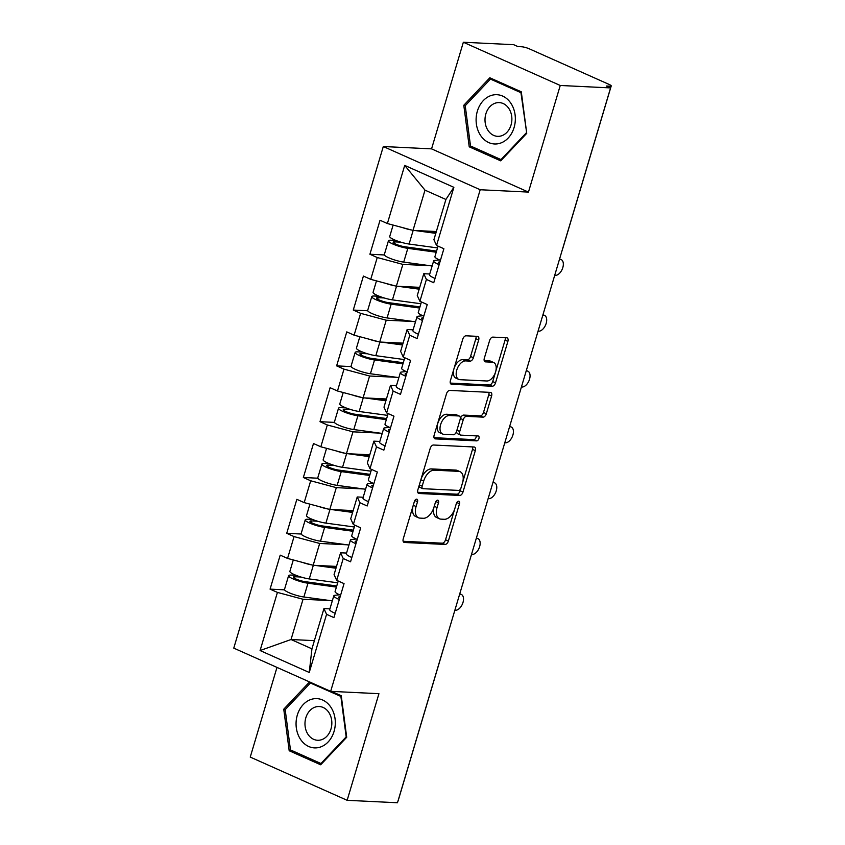 <?xml version="1.0" encoding="UTF-8"?>
<svg xmlns="http://www.w3.org/2000/svg" width="845" height="845" viewBox="0 0 845 845"><rect width="100%" height="100%" fill="white"/><g stroke="black" fill="none" stroke-linecap="round" stroke-linejoin="round"><path stroke-width="1.27" d="M416.68 499.163A2.609 1.51 114 0 0 414.367 501.539L403.245 538.856A3.729 2.155 114 0 0 403.984 542.363A3.729 2.155 114 0 0 404.459 542.479L445.061 544.444A3.729 2.155 114 0 0 448.368 541.043L459.49 503.736A2.609 1.51 114 0 0 458.972 501.275A2.609 1.51 114 0 0 458.645 501.201A2.609 1.51 114 0 0 456.332 503.578L454.895 508.405A11.914 6.908 114 0 1 444.322 519.295L440.942 519.136A11.914 6.908 114 0 1 439.432 518.777A11.914 6.908 114 0 1 437.066 507.539L438.513 502.712A2.609 1.51 114 0 0 437.995 500.261A2.609 1.51 114 0 0 437.668 500.177A2.609 1.51 114 0 0 435.355 502.564L433.907 507.391A11.914 6.908 114 0 1 423.345 518.281L419.954 518.112A11.914 6.908 114 0 1 418.455 517.763A11.914 6.908 114 0 1 416.089 506.525L417.525 501.698A2.609 1.51 114 0 0 417.007 499.237A2.609 1.51 114 0 0 416.68 499.163M478.671 339.986A3.729 2.155 114 0 0 477.932 336.468A3.729 2.155 114 0 0 477.457 336.363L466.07 335.803A3.729 2.155 114 0 0 462.764 339.204L450.406 380.651A3.729 2.155 114 0 0 451.145 384.158A3.729 2.155 114 0 0 451.621 384.274L492.223 386.239A3.729 2.155 114 0 0 495.529 382.838L507.887 341.401A3.729 2.155 114 0 0 507.148 337.884A3.729 2.155 114 0 0 506.673 337.778L492.91 337.113A3.729 2.155 114 0 0 489.614 340.514L484.322 358.248A3.729 2.155 114 0 0 485.062 361.755A3.729 2.155 114 0 0 485.537 361.871L492.36 362.199A9.96 5.767 114 0 1 493.617 362.494A9.96 5.767 114 0 1 495.244 372.92A9.96 5.767 114 0 1 486.752 380.989L460.018 379.69A9.96 5.767 114 0 1 458.761 379.394A9.96 5.767 114 0 1 457.134 368.969A9.96 5.767 114 0 1 465.627 360.899L470.084 361.121A3.729 2.155 114 0 0 473.38 357.72L478.671 339.986L475.841 338.718A3.729 2.155 114 0 0 475.946 336.289M528.463 192.09L560.246 85.472L610.576 87.912L397.477 802.75L347.147 800.31L378.93 693.692L330.659 691.347L480.192 189.745L528.463 192.09L431.563 148.868L383.303 146.523L480.192 189.745M433.506 445.019A3.729 2.155 114 0 0 430.2 448.431L417.852 489.868A3.729 2.155 114 0 0 418.592 493.374A3.729 2.155 114 0 0 419.057 493.491L459.669 495.455A3.729 2.155 114 0 0 462.975 492.054L475.323 450.617A3.729 2.155 114 0 0 474.584 447.111A3.729 2.155 114 0 0 474.119 446.994L433.506 445.019M434.129 435.259L446.487 393.812A3.729 2.155 114 0 1 449.783 390.411L490.396 392.386A3.729 2.155 114 0 1 490.861 392.492A3.729 2.155 114 0 1 491.6 396.009L486.319 413.744A3.729 2.155 114 0 1 483.013 417.145L466.546 416.342A3.729 2.155 114 0 0 463.24 419.743L459.733 431.51A3.729 2.155 114 0 0 460.472 435.027A3.729 2.155 114 0 0 460.947 435.133L478.09 435.967A2.609 1.51 114 0 1 478.418 436.041A2.609 1.51 114 0 1 478.851 438.777A2.609 1.51 114 0 1 476.622 440.879L435.344 438.882A3.729 2.155 114 0 1 434.869 438.766A3.729 2.155 114 0 1 434.129 435.259M383.303 146.523L233.769 648.126L330.659 691.347M384.369 254.958L369.909 254.25L377.25 257.524L402.864 264.39L429.978 265.7M369.909 254.25L380.039 220.26L387.38 223.534L404.713 165.398L453.871 187.326L436.538 245.462L443.889 248.736L433.749 282.726L426.408 279.452L419.902 301.274L427.243 304.549L417.113 338.539L409.772 335.264L403.266 357.086L410.607 360.361L400.477 394.351L393.126 391.077L386.619 412.899L393.971 416.173L383.841 450.163L376.49 446.889L369.983 468.711L377.335 471.996L367.195 505.975L359.854 502.701L353.347 524.523L360.688 527.808L350.559 561.798L343.218 558.513L336.711 580.346L344.052 583.62L333.923 617.611L326.571 614.326L309.238 672.472L260.091 650.544L277.424 592.408L303.038 599.263L330.152 600.584M284.543 589.831L270.073 589.134L277.424 592.408M270.073 589.134L280.213 555.144L287.553 558.418L294.06 536.596L319.674 543.451L346.788 544.771M301.179 534.019L286.719 533.322L294.06 536.596M286.719 533.322L296.849 499.332L304.189 502.606L310.696 480.784L336.31 487.639L363.424 488.959M317.815 478.207L303.355 477.499L310.696 480.784M303.355 477.499L313.484 443.519L320.825 446.794L327.332 424.972L352.957 431.827L380.06 433.136M334.462 422.394L319.991 421.687L327.332 424.972M319.991 421.687L330.12 387.707L337.472 390.981L343.978 369.149L369.592 376.014L396.706 377.324M351.097 366.582L336.627 365.874L343.978 369.149M336.627 365.874L346.767 331.884L354.108 335.169L360.614 313.337L386.228 320.202L413.342 321.512M367.733 310.77L353.273 310.062L360.614 313.337M353.273 310.062L363.403 276.072L370.744 279.346L377.25 257.524M429.746 274.002L423.778 273.706L426.408 279.452M419.902 301.274L417.272 295.539L423.778 273.706M402.864 264.39L396.358 286.212L419.712 287.342M370.744 279.346L396.358 286.212M413.11 329.814L407.132 329.518L409.772 335.264M403.266 357.086L400.625 351.351L407.132 329.518M386.228 320.202L379.722 342.024L403.076 343.154M354.108 335.169L379.722 342.024M396.463 385.626L390.496 385.331L393.126 391.077M386.619 412.899L383.989 407.163L390.496 385.331M369.592 376.014L363.086 397.837L386.429 398.967M337.472 390.981L363.086 397.837M379.827 441.439L373.86 441.153L376.49 446.889M369.983 468.711L367.353 462.975L373.86 441.153M352.957 431.827L346.45 453.649L369.793 454.779M320.825 446.794L346.45 453.649M363.192 497.251L357.224 496.966L359.854 502.701M353.347 524.523L350.717 518.788L357.224 496.966M336.31 487.639L329.803 509.461L353.157 510.591M304.189 502.606L329.803 509.461M346.556 553.063L340.577 552.778L343.218 558.513M336.711 580.346L334.071 574.6L340.577 552.778M319.674 543.451L313.168 565.273L336.521 566.414M287.553 558.418L313.168 565.273M446.34 638.831A5.693 1.025 -163.4 0 0 446.445 638.704L398.132 800.775A5.693 1.025 -163.4 0 1 398.027 800.902M329.909 608.875L323.941 608.59L326.571 614.326M303.038 599.263L291.039 639.517L311.942 648.833L323.941 608.59M314.382 640.647L291.039 639.517L260.091 650.544M311.942 648.833L309.238 672.472M276.98 667.402L250.247 757.088L347.147 800.31M560.246 85.472L463.345 42.25L513.686 44.69L517.922 46.581L521.597 46.76A5.693 1.025 16.6 0 1 529.276 48.82L609.224 84.479A5.693 1.025 16.6 0 1 611.231 85.936A5.693 1.025 16.6 0 1 610.016 86.201L606.34 86.021L610.576 87.912M463.345 42.25L431.563 148.868M436.538 245.462L433.907 239.716L445.906 199.473L425.003 190.146L413.004 230.4L436.347 231.53M445.906 199.473L453.871 187.326M387.38 223.534L413.004 230.4M404.713 165.398L425.003 190.146M309.555 681.936L283.751 709.198L289.191 750.751L320.678 764.788L346.703 737.284L341.253 695.741L331.504 691.39M500.715 160.856L526.741 133.352L521.291 91.809L489.815 77.772L463.789 105.276L469.228 146.819L500.715 160.856M414.42 501.381L413.268 505.268A11.914 6.908 114 0 0 415.624 516.506L418.455 517.763M439.432 518.777L436.611 517.52A11.914 6.908 114 0 1 434.245 506.282L435.407 502.405M403.139 541.286L442.241 543.187A3.729 2.155 114 0 0 445.537 539.786L456.384 503.419M417.747 492.297L456.839 494.198A3.729 2.155 114 0 0 460.145 490.797L472.503 449.36A3.729 2.155 114 0 0 472.608 446.92M422.162 486.16A2.609 1.51 114 0 0 422.68 488.611A2.609 1.51 114 0 0 423.007 488.695L458.655 490.417A2.609 1.51 114 0 0 460.969 488.04L462.479 482.949A11.914 6.908 114 0 0 460.124 471.711A11.914 6.908 114 0 0 458.613 471.362L434.245 470.179A11.914 6.908 114 0 0 423.683 481.069L422.162 486.16L419.342 484.893A2.609 1.51 114 0 0 419.849 487.354L422.68 488.611M460.124 471.711L457.293 470.454A11.914 6.908 114 0 0 455.793 470.095L458.613 471.362M419.342 484.893L420.852 479.802A11.914 6.908 114 0 1 431.425 468.912L455.793 470.095M460.472 435.027L457.652 433.76A3.729 2.155 114 0 1 456.913 430.253L460.419 418.486A3.729 2.155 114 0 1 463.725 415.085L480.192 415.888A3.729 2.155 114 0 0 483.488 412.487L488.78 394.752A3.729 2.155 114 0 0 488.885 392.312M434.024 437.689L473.802 439.622A2.609 1.51 114 0 0 475.577 438.397A2.609 1.51 114 0 0 476.253 435.872M449.455 415.518A9.96 5.767 114 0 0 440.963 423.577A9.96 5.767 114 0 0 442.6 434.013A9.96 5.767 114 0 0 443.857 434.309L453.279 434.763A3.729 2.155 114 0 0 456.575 431.362L460.081 419.595A3.729 2.155 114 0 0 459.342 416.078A3.729 2.155 114 0 0 458.877 415.972L449.455 415.518L446.635 414.251A9.96 5.767 114 0 0 438.143 422.32A9.96 5.767 114 0 0 439.77 432.746L442.6 434.013M459.342 416.078L456.522 414.821A3.729 2.155 114 0 0 456.046 414.715L458.877 415.972M446.635 414.251L456.046 414.715M458.761 379.394L455.941 378.137A9.96 5.767 114 0 1 454.314 367.702A9.96 5.767 114 0 1 462.796 359.643L467.253 359.854A3.729 2.155 114 0 0 470.559 356.453L475.841 338.718M493.617 362.494L490.787 361.237A9.96 5.767 114 0 0 489.53 360.942L492.36 362.199M484.217 360.678L489.53 360.942M450.311 383.081L489.403 384.982A3.729 2.155 114 0 0 492.709 381.581L505.056 340.144A3.729 2.155 114 0 0 505.162 337.704M285.536 709.293L283.751 709.198M292.719 750.92L289.191 750.751M472.756 146.988L469.228 146.819M465.574 105.361L463.789 105.276M336.743 585.976L305.077 581.656A7.594 1.363 -163.4 0 1 297.229 579.543A7.594 1.363 -163.4 0 1 293.331 577.082A7.594 1.363 -163.4 0 1 294.947 576.734L300.957 577.029M296.056 575.329L291.282 575.096A12.527 2.239 16.6 0 0 288.599 575.677A12.527 2.239 16.6 0 0 295.032 579.723A12.527 2.239 16.6 0 0 307.981 583.219L336.405 587.095M288.599 575.677L284.49 589.451A12.527 2.239 16.6 0 0 290.933 593.496A12.527 2.239 16.6 0 0 303.873 597.003L332.296 600.869M293.289 559.95L289.877 571.389A12.527 2.239 16.6 0 0 296.32 575.434A12.527 2.239 16.6 0 0 309.259 578.931L337.683 582.807M302.468 562.411A12.527 2.239 16.6 0 0 311.773 564.904M314.836 565.358L335.972 568.241M336.31 567.122L328.124 566.002M454.863 610.248L455.413 610.28A8.534 4.943 114 0 0 462.69 603.372A8.534 4.943 114 0 0 461.296 594.426A8.534 4.943 114 0 0 460.219 594.172L459.722 593.961M340.588 595.218A12.527 2.239 -163.4 0 1 335.085 591.542L338.222 581.011M339.31 599.517A12.527 2.239 -163.4 0 1 333.796 595.841A12.527 2.239 -163.4 0 1 335.011 595.281L339.574 594.785M335.212 613.29A12.527 2.239 -163.4 0 1 329.698 609.615L333.796 595.841M340.123 596.813L339.267 596.908A7.594 1.363 16.6 0 0 338.528 597.246A7.594 1.363 16.6 0 0 339.648 598.397M459.659 594.151L460.219 594.172M297.324 715.071A24.663 19.615 -87.2 0 0 308.752 746.515A24.663 19.615 -87.2 0 0 334.05 731.453A24.663 19.615 -87.2 0 0 322.621 700.009A24.663 19.615 -87.2 0 0 297.324 715.071M305.837 717.785A16.889 13.425 -87.2 0 0 317.583 740.262A16.889 13.425 -87.2 0 0 330.976 729.003A16.889 13.425 -87.2 0 0 319.22 706.526A16.889 13.425 -87.2 0 0 305.837 717.785M340.905 696.618L346.186 736.872L320.963 763.521L290.458 749.916L285.188 709.663L310.411 683.013L341.38 696.639M321.829 763.563L320.963 763.521M312.164 683.098L310.411 683.013M492.55 95.105A24.663 19.615 -87.2 0 0 476.358 123.866A24.663 19.615 -87.2 0 0 498.899 143.576A24.663 19.615 -87.2 0 0 515.091 114.804A24.663 19.615 -87.2 0 0 492.55 95.105M496.268 102.879A16.889 13.425 -87.2 0 0 485.019 120.708A16.889 13.425 -87.2 0 0 497.62 136.341A16.889 13.425 -87.2 0 0 500.62 136.056A16.889 13.425 -87.2 0 0 511.869 118.237A16.889 13.425 -87.2 0 0 499.268 102.604A16.889 13.425 -87.2 0 0 496.268 102.879M526.224 132.94L501 159.589L470.507 145.984L465.225 105.731L490.449 79.081L520.942 92.686L526.688 132.961M501.877 159.631L501 159.589M493.047 79.208L490.449 79.081M353.379 530.164L321.713 525.843A7.594 1.363 -163.4 0 1 313.865 523.731A7.594 1.363 -163.4 0 1 309.967 521.27A7.594 1.363 -163.4 0 1 311.594 520.921L317.593 521.217M312.692 519.517L307.918 519.284A12.527 2.239 16.6 0 0 305.235 519.865A12.527 2.239 16.6 0 0 311.678 523.911A12.527 2.239 16.6 0 0 324.617 527.407L353.041 531.283M305.235 519.865L301.137 533.639A12.527 2.239 16.6 0 0 307.569 537.684A12.527 2.239 16.6 0 0 320.519 541.18L348.943 545.057M309.925 504.138L306.524 515.566A12.527 2.239 16.6 0 0 312.956 519.622A12.527 2.239 16.6 0 0 325.895 523.118L354.33 526.995M319.104 506.599A12.527 2.239 16.6 0 0 328.409 509.091M331.472 509.546L352.608 512.429M352.946 511.299L344.771 510.19M370.015 474.351L338.349 470.031A7.594 1.363 -163.4 0 1 330.511 467.919A7.594 1.363 -163.4 0 1 326.603 465.458A7.594 1.363 -163.4 0 1 328.23 465.109L334.229 465.405M329.328 463.704L324.554 463.472A12.527 2.239 16.6 0 0 321.882 464.053A12.527 2.239 16.6 0 0 328.314 468.098A12.527 2.239 16.6 0 0 341.264 471.594L369.687 475.471M321.882 464.053L317.773 477.826A12.527 2.239 16.6 0 0 324.205 481.872A12.527 2.239 16.6 0 0 337.155 485.368L365.579 489.244M326.571 448.325L323.16 459.754A12.527 2.239 16.6 0 0 329.592 463.81A12.527 2.239 16.6 0 0 342.542 467.306L370.966 471.183M335.75 450.786A12.527 2.239 16.6 0 0 345.045 453.279M348.108 453.733L369.244 456.617M369.582 455.487L361.406 454.378M386.661 418.539L354.995 414.219A7.594 1.363 -163.4 0 1 347.147 412.096A7.594 1.363 -163.4 0 1 343.25 409.645A7.594 1.363 -163.4 0 1 344.866 409.297L350.876 409.582M345.964 407.892L341.2 407.66A12.527 2.239 16.6 0 0 338.518 408.241A12.527 2.239 16.6 0 0 344.95 412.286A12.527 2.239 16.6 0 0 357.9 415.782L386.323 419.659M338.518 408.241L334.409 422.014A12.527 2.239 16.6 0 0 340.841 426.06A12.527 2.239 16.6 0 0 353.791 429.556L382.215 433.432M343.207 392.513L339.796 403.942A12.527 2.239 16.6 0 0 346.228 407.998A12.527 2.239 16.6 0 0 359.178 411.494L387.601 415.37M352.386 394.974A12.527 2.239 16.6 0 0 361.692 397.467M364.755 397.921L385.89 400.794M386.218 399.674L378.042 398.565M403.297 362.727L371.631 358.407A7.594 1.363 -163.4 0 1 363.783 356.284A7.594 1.363 -163.4 0 1 359.885 353.833A7.594 1.363 -163.4 0 1 361.502 353.485L367.512 353.77M362.611 352.08L357.836 351.847A12.527 2.239 16.6 0 0 355.153 352.428A12.527 2.239 16.6 0 0 361.586 356.474A12.527 2.239 16.6 0 0 374.536 359.97L402.959 363.846M355.153 352.428L351.045 366.202A12.527 2.239 16.6 0 0 357.488 370.247A12.527 2.239 16.6 0 0 370.427 373.743L398.851 377.62M359.843 336.701L356.432 348.129A12.527 2.239 16.6 0 0 362.875 352.185A12.527 2.239 16.6 0 0 375.814 355.682L404.237 359.558M369.022 339.162A12.527 2.239 16.6 0 0 378.328 341.644M381.391 342.109L402.526 344.982M402.864 343.862L394.678 342.753M419.933 306.915L388.267 302.594A7.594 1.363 -163.4 0 1 380.419 300.471A7.594 1.363 -163.4 0 1 376.521 298.021A7.594 1.363 -163.4 0 1 378.148 297.672L384.148 297.958M379.247 296.268L374.472 296.035A12.527 2.239 16.6 0 0 371.789 296.616A12.527 2.239 16.6 0 0 378.233 300.662A12.527 2.239 16.6 0 0 391.172 304.158L419.595 308.034M371.789 296.616L367.691 310.39A12.527 2.239 16.6 0 0 374.124 314.435A12.527 2.239 16.6 0 0 387.073 317.931L415.497 321.808M376.479 280.889L373.078 292.317A12.527 2.239 16.6 0 0 379.511 296.363A12.527 2.239 16.6 0 0 392.45 299.869L420.884 303.746M385.658 283.35A12.527 2.239 16.6 0 0 394.964 285.832M398.027 286.286L419.162 289.17M419.5 288.05L411.325 286.941M471.499 554.436L472.059 554.468A8.534 4.943 114 0 0 479.326 547.549A8.534 4.943 114 0 0 477.932 538.614A8.534 4.943 114 0 0 476.855 538.36L476.358 538.138M357.234 539.406A12.527 2.239 -163.4 0 1 351.721 535.73L354.858 525.199M355.956 543.705A12.527 2.239 -163.4 0 1 350.443 540.029A12.527 2.239 -163.4 0 1 351.657 539.469L356.21 538.973M351.847 557.478A12.527 2.239 -163.4 0 1 346.334 553.802L350.443 540.029M356.759 541.001L355.903 541.096A7.594 1.363 16.6 0 0 355.164 541.434A7.594 1.363 16.6 0 0 356.284 542.585M476.305 538.339L476.855 538.36M488.135 498.624L488.695 498.656A8.534 4.943 114 0 0 495.962 491.737A8.534 4.943 114 0 0 494.568 482.801A8.534 4.943 114 0 0 493.491 482.548L492.994 482.326M373.87 483.593A12.527 2.239 -163.4 0 1 368.357 479.918L371.494 469.387M372.592 487.892A12.527 2.239 -163.4 0 1 367.079 484.206A12.527 2.239 -163.4 0 1 368.293 483.657L372.846 483.16M368.483 501.666A12.527 2.239 -163.4 0 1 362.97 497.99L367.079 484.206M373.395 485.188L372.539 485.283A7.594 1.363 16.6 0 0 371.811 485.621A7.594 1.363 16.6 0 0 372.92 486.773M492.941 482.527L493.491 482.548M504.782 442.812L505.331 442.833A8.534 4.943 114 0 0 512.609 435.925A8.534 4.943 114 0 0 511.204 426.989A8.534 4.943 114 0 0 510.126 426.736L509.641 426.514M390.506 427.781A12.527 2.239 -163.4 0 1 384.993 424.105L388.14 413.575M389.228 432.08A12.527 2.239 -163.4 0 1 383.714 428.394A12.527 2.239 -163.4 0 1 384.929 427.845L389.482 427.348M385.119 445.854A12.527 2.239 -163.4 0 1 379.606 442.167L383.714 428.394M390.031 429.376L389.175 429.471A7.594 1.363 16.6 0 0 388.446 429.809A7.594 1.363 16.6 0 0 389.566 430.961M509.577 426.714L510.126 426.736M521.418 386.999L521.967 387.021A8.534 4.943 114 0 0 529.245 380.113A8.534 4.943 114 0 0 527.85 371.177A8.534 4.943 114 0 0 526.773 370.923L526.277 370.701M407.153 371.969A12.527 2.239 -163.4 0 1 401.639 368.293L404.776 357.762M405.864 376.268A12.527 2.239 -163.4 0 1 400.35 372.582A12.527 2.239 -163.4 0 1 401.565 372.032L406.128 371.536M401.766 390.041A12.527 2.239 -163.4 0 1 396.252 386.355L400.35 372.582M406.677 373.564L405.822 373.659A7.594 1.363 16.6 0 0 405.082 373.997A7.594 1.363 16.6 0 0 406.202 375.148M526.213 370.902L526.773 370.923M538.054 331.187L538.614 331.208A8.534 4.943 114 0 0 545.881 324.3A8.534 4.943 114 0 0 544.486 315.365A8.534 4.943 114 0 0 543.409 315.111L542.912 314.889M423.789 316.157A12.527 2.239 -163.4 0 1 418.275 312.481L421.412 301.95M422.511 320.456A12.527 2.239 -163.4 0 1 416.997 316.769A12.527 2.239 -163.4 0 1 418.212 316.22L422.764 315.724M418.402 334.229A12.527 2.239 -163.4 0 1 412.888 330.543L416.997 316.769M423.313 317.752L422.458 317.847A7.594 1.363 16.6 0 0 421.718 318.185A7.594 1.363 16.6 0 0 422.838 319.336M542.86 315.09L543.409 315.111M436.569 251.102L404.903 246.782A7.594 1.363 -163.4 0 1 397.065 244.659A7.594 1.363 -163.4 0 1 393.157 242.209A7.594 1.363 -163.4 0 1 394.784 241.86L400.783 242.145M395.882 240.445L391.108 240.223A12.527 2.239 16.6 0 0 388.436 240.793A12.527 2.239 16.6 0 0 394.868 244.849A12.527 2.239 16.6 0 0 407.818 248.345L436.242 252.222M388.436 240.793L384.327 254.577A12.527 2.239 16.6 0 0 390.76 258.623A12.527 2.239 16.6 0 0 403.709 262.119L432.133 265.995M393.126 225.076L389.714 236.505A12.527 2.239 16.6 0 0 396.147 240.55A12.527 2.239 16.6 0 0 409.096 244.047L437.52 247.923M402.304 227.527A12.527 2.239 16.6 0 0 411.599 230.02M414.663 230.474L435.798 233.357M436.136 232.238L427.961 231.118M554.69 275.375L555.249 275.396A8.534 4.943 114 0 0 562.516 268.488A8.534 4.943 114 0 0 561.122 259.552A8.534 4.943 114 0 0 560.045 259.299L559.548 259.077M440.425 260.344A12.527 2.239 -163.4 0 1 434.911 256.669L438.048 246.138M439.146 264.633A12.527 2.239 -163.4 0 1 433.633 260.957A12.527 2.239 -163.4 0 1 434.848 260.397L439.4 259.911M435.038 278.417A12.527 2.239 -163.4 0 1 429.524 274.731L433.633 260.957M439.949 261.939L439.094 262.034A7.594 1.363 16.6 0 0 438.365 262.373A7.594 1.363 16.6 0 0 439.474 263.524M559.496 259.267L560.045 259.299M609.636 87.489L610.016 86.201M562.812 248.134A5.693 1.025 16.6 0 0 562.918 248.007L611.231 85.936M413.268 505.268L416.089 506.525M435.819 501.518L438.513 502.712M434.245 506.282L437.066 507.539M456.796 502.532L459.49 503.736M445.537 539.786L448.368 541.043M442.241 543.187L445.061 544.444M403.593 542.089L404.459 542.479M414.842 500.493L417.525 501.698M472.503 449.36L475.323 450.617M460.145 490.797L462.975 492.054M456.839 494.198L459.669 495.455M418.19 493.1L419.057 493.491M431.425 468.912L434.245 470.179M420.852 479.802L423.683 481.069M488.78 394.752L491.6 396.009M483.488 412.487L486.319 413.744M480.192 415.888L483.013 417.145M463.725 415.085L466.546 416.342M460.419 418.486L463.24 419.743M456.913 430.253L459.733 431.51M473.802 439.622L476.622 440.879M434.478 438.492L435.344 438.882M470.559 356.453L473.38 357.72M467.253 359.854L470.084 361.121M462.796 359.643L465.627 360.899M484.671 361.48L485.537 361.871M505.056 340.144L507.887 341.401M492.709 381.581L495.529 382.838M489.403 384.982L492.223 386.239M450.755 383.883L451.621 384.274M294.947 576.734L294.493 578.265M307.981 583.219L303.873 597.003M313.326 565.284L309.259 578.931M338.961 597.933L339.267 596.908M311.594 520.921L311.129 522.453M324.617 527.407L320.519 541.18M329.972 509.472L325.895 523.118M328.23 465.109L327.775 466.641M341.264 471.594L337.155 485.368M346.608 453.659L342.542 467.306M344.866 409.297L344.411 410.828M357.9 415.782L353.791 429.556M363.244 397.847L359.178 411.494M361.502 353.485L361.047 355.016M374.536 359.97L370.427 373.743M379.88 342.035L375.814 355.682M378.148 297.672L377.683 299.204M391.172 304.158L387.073 317.931M396.527 286.212L392.45 299.869M355.597 542.12L355.903 541.096M372.233 486.308L372.539 485.283M388.88 430.496L389.175 429.471M405.515 374.684L405.822 373.659M422.151 318.861L422.458 317.847M394.784 241.86L394.33 243.392M407.818 248.345L403.709 262.119M413.163 230.4L409.096 244.047M438.787 263.048L439.094 262.034M446.445 638.704A5.693 5.693 0 0 0 446.635 637.859M462.775 583.694A5.693 5.693 0 0 0 463.271 582.047M479.421 527.882A5.693 5.693 0 0 0 479.907 526.234M496.057 472.07A5.693 5.693 0 0 0 496.543 470.422M512.693 416.258A5.693 5.693 0 0 0 513.19 414.599M529.329 360.445A5.693 5.693 0 0 0 529.826 358.787M545.976 304.633A5.693 5.693 0 0 0 546.462 302.975M562.612 248.821A5.693 5.693 0 0 0 562.918 248.007M461.296 594.426L459.775 593.75M477.932 538.614L476.422 537.938M494.568 482.801L493.057 482.125M511.204 426.989L509.693 426.313M527.85 371.177L526.329 370.501M544.486 315.365L542.976 314.689M561.122 259.552L559.612 258.876"/></g></svg>
